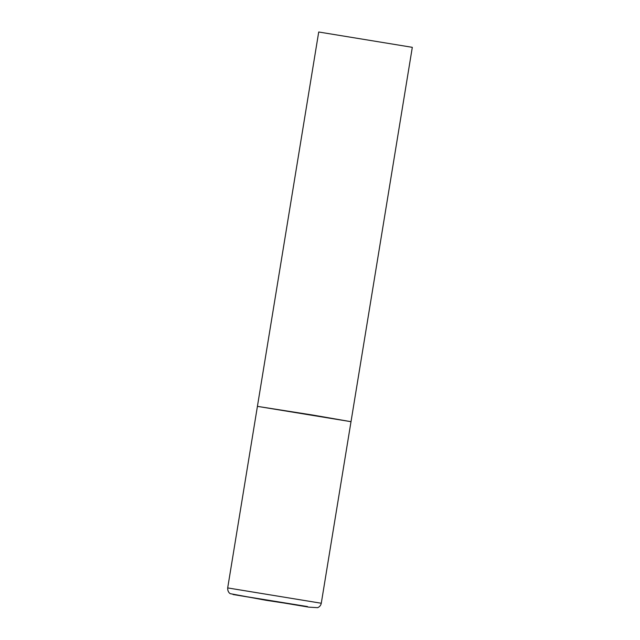 <?xml version="1.0" encoding="UTF-8"?>
<svg xmlns="http://www.w3.org/2000/svg" width="640" height="640" viewBox="0 0 640 640"><rect width="100%" height="100%" fill="white"/><g stroke="black" fill="none" stroke-linecap="round" stroke-linejoin="round"><path stroke-width="0.48" stroke-dasharray="3.2 2.4" d="M350.232 421.624L257.416 406.36L351.008 421.688M412.312 47.328L318.72 32M227.688 587.92L321.28 603.248"/><path stroke-width="0.96" d="M312.712 415.04L257.416 406.36L351.008 421.688L312.712 415.04M227.688 587.92C227.512 592.52 230.488 593.832 230.312 593.688L266.072 600.304L307.488 606.568L233.064 594.512L308.784 607.144L317.624 607.672C319.632 606.856 320.848 605.384 321.28 603.248L227.688 587.92L318.72 32L412.312 47.328L351.008 421.688L350.232 421.624M351.008 421.688L321.28 603.248"/></g></svg>
